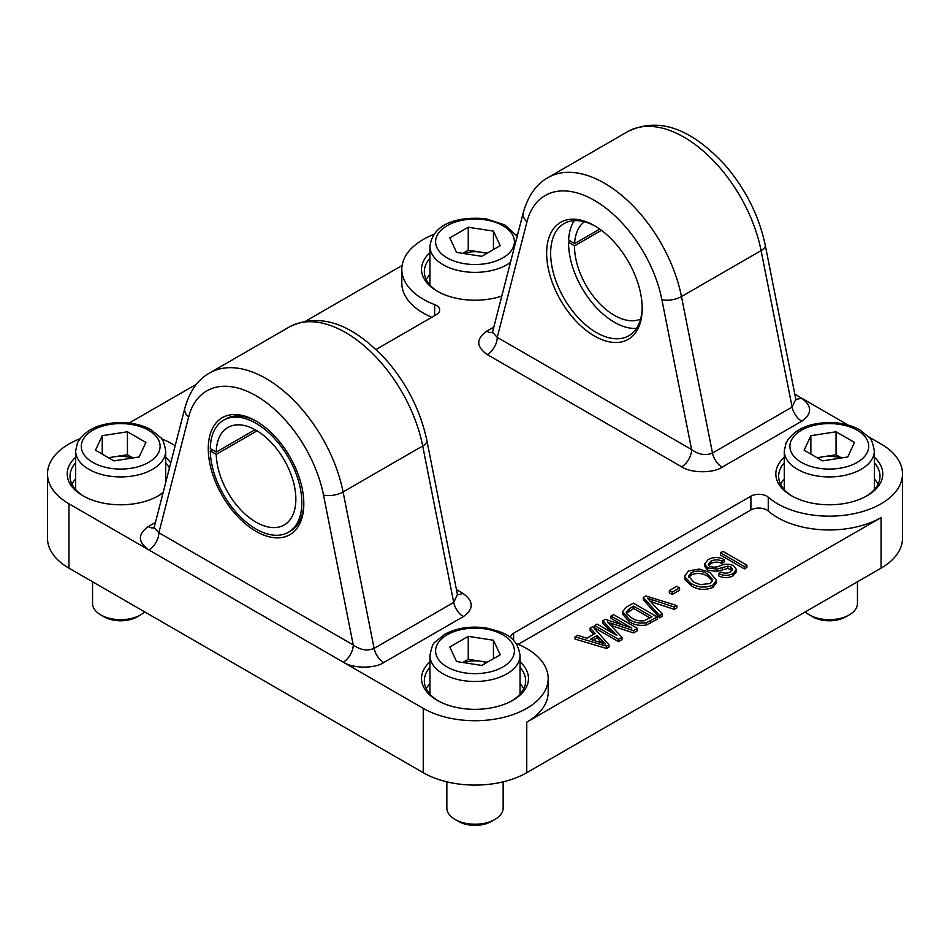 <?xml version="1.0" encoding="UTF-8"?>
<svg xmlns="http://www.w3.org/2000/svg" width="950" height="950" viewBox="0 0 950 950"><rect width="100%" height="100%" fill="white"/><g stroke="black" fill="none" stroke-linecap="round" stroke-linejoin="round"><path stroke-width="1.43" d="M434.055 234.329A73.186 42.251 0 0 0 401.814 269.349A73.186 42.251 0 0 0 434.649 304.606A11.258 6.496 180 0 1 436.394 305.425A11.258 6.496 180 0 1 439.696 310.032A11.258 6.496 180 0 1 436.394 314.628L376.046 349.469M750.892 509.984L750.892 496.197A11.258 6.496 180 0 1 766.816 496.197A11.258 6.496 180 0 1 768.253 497.206L768.253 511.005A11.258 6.496 0 0 0 766.816 509.984A11.258 6.496 0 0 0 750.892 509.984L518.178 644.349M501.802 296.067A53.485 30.875 180 0 1 437.178 291.187L437.178 291.187A53.485 30.875 180 0 1 429.958 252.7M429.958 258.246A50.671 29.248 0 0 0 424.329 271.652A50.671 29.248 0 0 0 438.199 291.757M163.091 492.741A53.485 30.875 180 0 1 158.507 495.746A53.485 30.875 180 0 1 82.876 495.746L82.876 495.746A53.485 30.875 180 0 1 75.656 457.259M75.656 462.804A50.671 29.248 0 0 0 70.015 476.211A50.671 29.248 0 0 0 83.897 496.316M520.042 661.818A53.485 30.875 180 0 1 512.822 700.304A53.485 30.875 180 0 1 437.178 700.304L437.178 700.304A53.485 30.875 180 0 1 429.958 661.818M429.958 667.363A50.671 29.248 0 0 0 424.329 680.77A50.671 29.248 0 0 0 438.199 700.874M429.958 274.336A50.671 29.248 0 0 0 426.289 279.692M75.656 478.895A50.671 29.248 0 0 0 71.974 484.251M429.958 683.454A50.671 29.248 0 0 0 426.289 688.809M256.049 531.371A67.557 39.009 60 0 1 208.276 448.626A67.557 39.009 60 0 1 256.049 421.04L256.049 421.04A67.557 39.009 60 0 1 303.822 503.785A67.557 39.009 60 0 1 256.049 531.371M257.046 421.634A64.743 37.383 -120 0 0 225.661 418.986L223.678 420.137A64.743 37.383 -120 0 0 210.271 448.637L216.244 452.081A56.299 32.502 -120 0 1 227.893 427.452A56.299 32.502 -120 0 1 256.049 430.243A56.299 32.502 -120 0 1 292.826 479.857A56.299 32.502 -120 0 1 284.192 524.97A56.299 32.502 -120 0 1 256.049 522.179A56.299 32.502 -120 0 1 216.244 454.385L257.034 430.825M212.266 449.777L210.271 450.929L216.244 454.385M594.427 336.003A67.557 39.009 60 0 1 546.654 253.258A67.557 39.009 60 0 1 594.427 225.684L594.427 225.684A67.557 39.009 60 0 1 642.2 308.429A67.557 39.009 60 0 1 594.427 336.003M595.436 226.278A64.743 37.383 -120 0 0 564.051 223.618A64.743 37.383 -120 0 0 554.123 275.5A64.743 37.383 -120 0 0 596.422 332.559A64.743 37.383 -120 0 0 628.793 335.766A64.743 37.383 -120 0 0 642.188 307.254M79.741 438.888A73.186 42.251 0 0 0 47.5 473.907A73.186 42.251 0 0 0 68.934 503.785L423.249 708.356A73.186 42.251 0 0 0 503.013 717.511A73.186 42.251 0 0 0 548.186 678.466A73.186 42.251 0 0 0 526.751 648.589A73.186 42.251 0 0 0 515.945 643.447M175.18 445.704A73.186 42.251 0 0 0 172.449 444.03A73.186 42.251 0 0 0 161.643 438.888M68.934 503.785L68.934 568.148A73.186 42.251 180 0 1 47.5 538.27L47.5 473.907M874.344 457.259A53.485 30.875 180 0 1 867.124 495.746A53.485 30.875 180 0 1 791.492 495.746L791.492 495.746A53.485 30.875 180 0 1 784.273 457.259M784.273 462.804A50.671 29.248 0 0 0 778.644 476.211A50.671 29.248 0 0 0 792.514 496.316M784.273 478.895A50.671 29.248 0 0 0 780.591 484.251M431.822 317.264A73.186 42.251 180 0 1 401.814 283.147L401.814 269.349M402.123 265.466L305.579 321.195M196.567 384.144L129.188 423.035M608.986 644.789L608.986 647.081L606.563 648.482L575.047 639.101L575.047 636.797L577.624 635.312L586.851 638.222L595.187 633.401L590.14 628.081L592.729 626.596L608.986 644.789L606.563 646.178L575.047 636.797M593.786 634.22L590.14 630.384L590.14 628.081M637.391 628.377L633.508 630.622L607.477 622.036L621.989 637.284L618.474 639.303L594.581 625.516L597.063 624.079L616.788 635.467L602.799 620.778L605.34 619.305L631.869 628.057L611.028 616.028L613.51 614.591L637.391 628.377L637.391 630.681L633.508 632.926L610.779 625.444M621.989 637.284L621.989 639.576L618.474 641.606L594.581 627.819L594.581 625.516M611.931 632.664L602.799 623.069L602.799 620.778M622.582 624.993L611.028 618.319L611.028 616.028M657.246 616.918L657.246 619.222L646.273 625.041C639.659 625.979 633.994 624.874 629.304 621.716L622.44 614.033L622.44 611.729L626.323 607.192L633.365 603.131L657.246 616.918L646.273 622.749C639.659 623.687 633.994 622.571 629.304 619.412L622.44 611.729M676.863 605.601L674.31 607.074L647.472 598.203L662.209 614.056L659.633 615.541L643.269 597.408L645.834 595.935L676.863 605.601L676.863 607.893L674.31 609.366L650.821 601.659M662.209 614.056L662.209 616.348L659.633 617.844L643.269 599.711L643.269 597.408M679.582 590.211L672.137 594.498L669.346 592.895L669.346 590.591L676.792 586.293L679.582 587.908L679.582 590.211M716.49 580.153L716.49 582.445L712.916 587.433C705.197 590.461 697.965 589.914 691.196 585.806L685.045 579.441L684.867 575.842L688.429 570.986L699.212 569.074L709.828 572.411L716.49 580.153L712.916 585.141C705.197 588.157 697.965 587.622 691.196 583.502L685.045 577.149L684.867 575.842M724.256 559.609L722.083 561.224C718.259 559.384 714.495 559.408 710.778 561.296L708.344 564.169L710.042 566.449C713.557 567.625 717.06 567.34 720.528 565.606C725.04 563.73 729.374 563.754 733.531 565.678L736.369 569.418L733.139 573.467C728.377 575.961 723.556 575.997 718.663 573.574L720.836 571.971C724.054 573.562 727.189 573.539 730.265 571.9L732.581 569.204L730.989 567.079L727.783 566.129L717.024 569.086L707.631 567.922L704.651 563.896L708.201 559.562C713.533 556.842 718.889 556.854 724.256 559.609L724.256 561.913L722.083 563.516C718.259 561.676 714.495 561.711 710.778 563.599L708.724 565.333M736.369 569.418L736.369 571.71L733.139 575.759C728.377 578.253 723.556 578.289 718.663 575.878L718.663 573.574M732.165 570.344L727.783 568.433L717.024 571.389L707.631 570.226L704.651 566.2L704.651 563.896M746.902 567.459L744.42 568.896L720.528 555.097L720.528 552.805L723.009 551.368L746.902 565.167L746.902 567.459M768.253 511.005A73.186 42.251 0 0 0 881.066 517.584L526.751 722.143A73.186 42.251 0 0 0 548.186 692.265L548.186 678.466M526.751 722.143L526.751 772.706L881.066 568.148L881.066 517.584M165.727 457.259A53.485 30.875 180 0 1 170.739 463.018M510.304 637.64A11.258 6.496 180 0 1 513.606 633.199L513.606 640.633M750.892 496.197L513.606 633.199M768.253 497.206A73.186 42.251 0 0 0 850.381 514.378A73.186 42.251 0 0 0 902.5 473.907A73.186 42.251 0 0 0 881.066 444.03L868.633 436.858M848.279 425.101L794.818 394.238M517.524 234.959A73.186 42.251 0 0 0 515.945 234.329M68.934 568.148L423.249 772.706L423.249 708.356M902.5 473.907L902.5 538.27A73.186 42.251 180 0 1 881.066 568.148M526.751 772.706A73.186 42.251 180 0 1 423.249 772.706M878.026 484.251A50.671 29.248 0 0 0 874.344 478.895M866.103 496.316A50.671 29.248 0 0 0 879.985 476.211A50.671 29.248 0 0 0 874.344 462.804M210.271 450.929A64.743 37.383 -120 0 0 256.049 529.067A64.743 37.383 -120 0 0 288.42 532.273L290.403 531.133A64.743 37.383 -120 0 0 303.81 502.621M523.711 688.809A50.671 29.248 0 0 0 520.042 683.454M511.801 700.874A50.671 29.248 0 0 0 525.671 680.77A50.671 29.248 0 0 0 520.042 667.363M166.44 479.714A50.671 29.248 0 0 0 165.727 478.895M157.486 496.316A50.671 29.248 0 0 0 163.257 492.076M169.409 468.172A50.671 29.248 0 0 0 165.727 462.804M746.902 565.167L744.42 566.592L744.42 568.896M744.42 566.592L720.528 552.805M707.631 567.922L707.631 570.226M717.024 569.086L717.024 571.389M727.783 566.129L727.783 568.433M730.989 567.079L730.989 569.383M733.139 573.467L733.139 575.759M710.778 561.296L710.778 563.599M722.083 561.224L722.083 563.516M707.299 573.824C702.323 570.76 696.967 570.344 691.232 572.589L688.607 576.27L693.749 582.112L700.186 584.63L710.101 583.538L712.797 579.844L707.299 573.824L707.299 576.116C702.323 573.064 696.967 572.648 691.232 574.881L688.809 577.434M685.045 577.149L685.045 579.441M691.196 583.502L691.196 585.806M712.916 585.141L712.916 587.433M712.595 580.972L707.299 576.116M691.232 572.589L691.232 574.881M679.582 587.908L672.137 592.206L672.137 594.498M672.137 592.206L669.346 590.591M659.633 615.541L659.633 617.844M674.31 607.074L674.31 609.366M633.674 606.171L629.411 608.629L626.169 612.133L626.929 614.08L631.821 617.999C635.087 620.279 639.124 621.217 643.934 620.837L651.973 616.74L633.674 606.171L633.674 608.475L626.477 613.367M629.304 619.412L629.304 621.716M646.273 622.749L646.273 625.041M649.978 617.892L633.674 608.475M629.411 608.629L629.411 610.933M618.474 639.303L618.474 641.606M611.954 623.544L611.954 625.848M633.508 630.622L633.508 632.926M597.17 635.491L590.461 639.362L605.281 644.053L597.17 635.491L597.17 637.783L593.049 640.158M606.563 646.178L606.563 648.482M601.623 642.818L597.17 637.783M601.872 640.799L601.872 642.889M184.917 407.871C189.822 390.925 198.087 379.287 209.701 372.946A112.599 65.016 60 0 1 266 378.527A112.599 65.016 60 0 1 343.081 491.946L374.11 648.375C367.412 651.261 360.454 650.109 353.234 644.943L158.864 532.724L154.138 527.547L184.917 407.871A14.072 9.904 14.4 0 0 188.599 417.121L158.864 532.724A14.072 8.123 -60 0 1 148.912 549.967C137.774 542.07 137.56 534.28 148.248 526.597L155.444 522.452M383.741 662.554A14.072 8.123 -120 0 1 374.11 648.375L453.72 602.407L457.425 594.617L426.871 440.551A14.072 5.831 -11.2 0 1 422.702 445.978L343.081 491.946A14.072 5.831 168.8 0 1 323.499 495.009L353.234 644.943A14.072 8.123 -60 0 1 343.271 662.174C352.557 668.562 374.811 668.776 383.741 662.554L463.363 616.586A14.072 8.123 60 0 1 453.72 602.407L422.702 445.978A112.599 65.016 -120 0 0 345.622 332.559A112.599 65.016 -120 0 0 289.322 326.978L209.701 372.946M457.401 594.522A14.072 8.123 120 0 0 462.709 593.227C473.836 601.112 474.062 608.903 463.363 616.586M523.308 212.503C528.212 195.569 536.465 183.92 548.079 177.579A112.599 65.016 60 0 1 604.378 183.16A112.599 65.016 60 0 1 681.471 296.578L712.488 453.019C705.791 455.893 698.832 454.753 691.612 449.576L497.242 337.357L492.516 332.179L523.308 212.503A14.072 9.904 14.4 0 0 526.977 221.754L497.242 337.357A14.072 8.123 -60 0 1 487.291 354.599C476.164 346.702 475.938 338.924 486.637 331.229L493.834 327.085M548.079 177.579L627.701 131.611A112.599 65.016 -120 0 1 684 137.192A112.599 65.016 -120 0 1 761.092 250.61A14.072 5.831 -11.2 0 0 765.261 245.195L795.815 399.249L792.11 407.051L761.092 250.61L681.471 296.578A14.072 5.831 168.8 0 1 661.877 299.642L691.612 449.576A14.072 8.123 -60 0 1 681.661 466.818L487.291 354.599M795.791 399.154A14.072 8.123 120 0 0 801.087 397.86C812.226 405.745 812.44 413.535 801.752 421.218L722.131 467.186C713.201 473.409 690.947 473.195 681.661 466.818M288.42 532.273A64.743 37.383 -120 0 0 298.336 480.403A64.743 37.383 -120 0 0 256.049 423.344A64.743 37.383 -120 0 0 223.678 420.137M255.051 429.685L216.244 452.081M640.597 319.058A56.299 32.502 60 0 1 612.916 314.474A56.299 32.502 60 0 1 574.524 245.872L568.563 242.191L570.487 241.074M599.759 229.092L574.596 243.616A56.299 32.502 60 0 1 584.416 221.754M636.488 328.403A64.743 37.383 60 0 1 612.703 321.242A64.743 37.383 60 0 1 568.563 242.191M574.596 243.616L568.634 239.934A64.743 37.383 60 0 1 574.275 220.638M574.524 245.872L601.457 230.328M487.243 253.151L480.843 252.154A22.586 13.039 0 0 0 463.576 253.507M500.199 245.67L481.757 256.322L456.558 252.415L449.801 237.868L468.243 227.228L493.442 231.123L500.199 245.67M462.757 253.377L468.243 250.206L468.243 227.228M486.554 253.543A22.586 13.039 0 0 0 480.843 252.154L468.243 250.206M493.442 249.565L493.442 231.123M840.738 458.066A22.586 13.039 0 0 0 823.46 456.713A22.586 13.039 0 0 0 817.76 458.102M805.291 611.895A28.156 16.257 0 0 0 809.4 614.911L812.701 616.811A23.489 13.561 0 0 0 845.916 616.811L849.217 614.911A28.156 16.257 0 0 0 856.496 607.62A28.156 16.257 0 0 0 857.458 603.416L857.458 581.78M809.4 614.911A28.156 16.257 0 0 0 849.217 614.911M822.557 460.881L804.116 450.229L810.861 435.682L836.059 431.787L854.501 442.427L847.756 456.974L822.557 460.881M810.861 454.124L810.861 435.682M817.071 457.71L836.059 454.765L836.059 431.787M836.059 454.765L841.557 457.936M486.554 662.661A22.586 13.039 0 0 0 480.843 661.271L468.243 659.324L468.243 636.346L449.801 646.986L456.558 661.533L481.757 665.439L500.199 654.788L493.442 640.241L468.243 636.346M446.844 781.838L446.844 807.975A28.156 16.257 0 0 0 455.098 819.47L458.387 821.37A23.489 13.561 0 0 0 468.92 824.885A23.489 13.561 0 0 0 491.613 821.37L494.902 819.47A28.156 16.257 0 0 0 503.156 807.975L503.156 781.838M455.098 819.47A28.156 16.257 0 0 0 467.709 823.674A28.156 16.257 0 0 0 494.902 819.47M462.757 662.494L468.243 659.324M487.243 662.269L480.843 661.271A22.586 13.039 0 0 0 463.576 662.625M493.442 658.682L493.442 640.241M127.442 431.787L145.884 442.427L139.139 456.974L113.941 460.881L95.499 450.229L102.244 435.682L127.442 431.787L127.442 454.765L132.929 457.936M92.542 581.78L92.542 603.416A28.156 16.257 0 0 0 100.783 614.911A28.156 16.257 0 0 0 140.6 614.911A28.156 16.257 0 0 0 144.709 611.895M100.783 614.911L104.084 616.811A23.489 13.561 0 0 0 137.299 616.811L140.6 614.911M102.244 454.124L102.244 435.682M127.442 454.765L108.442 457.71M132.121 458.066A22.586 13.039 0 0 0 114.843 456.713A22.586 13.039 0 0 0 109.143 458.102M661.877 299.642A98.527 56.881 -120 0 0 594.427 200.402A98.527 56.881 -120 0 0 526.977 221.754M323.499 495.009A98.527 56.881 -120 0 0 256.049 395.758A98.527 56.881 -120 0 0 188.599 417.121M456.428 589.606L462.709 593.227M722.131 467.186A14.072 8.123 -120 0 1 712.488 453.019L792.11 407.051A14.072 8.123 60 0 0 801.752 421.218M486.637 331.229A14.072 8.123 -120 0 0 492.444 332.429M434.649 315.637L434.649 304.606M148.248 526.597A14.072 8.123 -120 0 0 154.066 527.796M722.404 567.411L722.404 569.703M652.199 599.83L652.199 602.122M650.512 620.813L650.512 623.105M510.471 262.39A45.042 26.006 180 0 1 463.339 271.486A45.042 26.006 180 0 1 429.958 246.371L429.958 285.048M464.799 263.744A39.413 22.753 0 0 0 513.071 247.665A39.413 22.753 0 0 0 485.201 219.794A39.413 22.753 0 0 0 436.929 235.885A39.413 22.753 0 0 0 464.799 263.744M872.812 457.662A45.042 26.006 180 0 1 823.436 476.71A45.042 26.006 180 0 1 784.273 450.929L786.137 442.664C793.832 429.649 808.272 422.94 829.481 422.548C840.964 422.631 851.022 425.042 859.643 429.756L869.167 437.487C871.102 438.354 872.824 442.831 874.344 450.929A45.042 26.006 180 0 1 872.812 457.662M791.243 440.444A39.413 22.753 0 0 0 819.114 468.303A39.413 22.753 0 0 0 867.374 452.224A39.413 22.753 0 0 0 839.515 424.353A39.413 22.753 0 0 0 791.243 440.444M463.339 680.604A45.042 26.006 180 0 1 429.958 655.488C431.478 647.389 433.212 642.913 435.136 642.046L444.671 634.315C456.748 627.926 470.547 625.801 486.056 627.95C503.072 632.142 517.097 635.693 520.042 655.488A45.042 26.006 180 0 1 463.339 680.604M485.201 628.912A39.413 22.753 0 0 0 436.929 645.002A39.413 22.753 0 0 0 464.799 672.861A39.413 22.753 0 0 0 513.071 656.783A39.413 22.753 0 0 0 485.201 628.912M165.727 482.469L165.727 450.929A45.042 26.006 180 0 1 164.196 457.662A45.042 26.006 180 0 1 114.808 476.71A45.042 26.006 180 0 1 75.656 450.929L75.656 489.606M158.757 452.224A39.413 22.753 0 0 0 130.886 424.353A39.413 22.753 0 0 0 82.626 440.444A39.413 22.753 0 0 0 110.485 468.303A39.413 22.753 0 0 0 158.757 452.224M154.138 527.547L154.042 528.164M457.425 594.617L457.532 595.282M426.871 440.551C420.755 411.599 407.669 385.272 387.612 361.546C358.673 329.816 324.853 309.569 289.322 326.978M492.516 332.179L492.421 332.797M795.815 399.249L795.91 399.914M765.261 245.195C759.133 216.244 746.047 189.905 726.002 166.179C697.051 134.449 663.242 114.202 627.701 131.611M517.192 236.241L504.878 224.948L486.056 218.821C461.118 216.256 432.963 221.92 429.958 246.371M784.273 489.606L784.273 450.929M874.344 489.606L874.344 450.929M429.958 694.165L429.958 655.488M520.042 694.165L520.042 655.488M165.727 450.929C164.208 442.831 162.486 438.354 160.55 437.487L151.014 429.756C142.393 425.042 132.347 422.631 120.852 422.548C99.655 422.94 85.203 429.649 77.52 442.664L75.656 450.929"/></g></svg>
